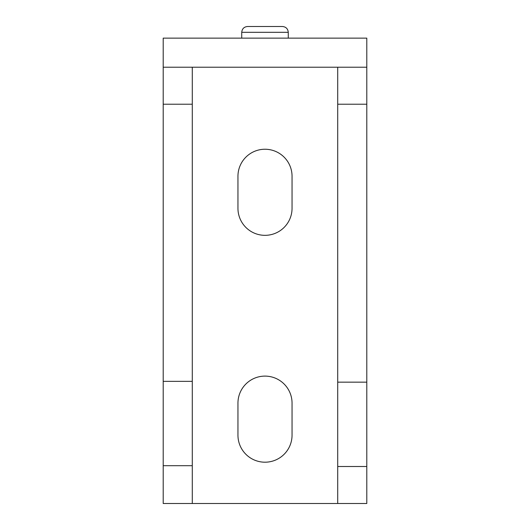 <?xml version="1.0" encoding="UTF-8"?>
<svg xmlns="http://www.w3.org/2000/svg" width="530" height="530" viewBox="0 0 530 530"><rect width="100%" height="100%" fill="white"/><g stroke="black" fill="none" stroke-linecap="round" stroke-linejoin="round"><path stroke-width="0.79" d="M292.05 208.283A27.05 27.05 0 0 1 265 235.333A27.05 27.05 0 0 1 237.95 208.283L237.95 176.291A27.05 27.05 0 0 1 265 149.241A27.05 27.05 0 0 1 292.05 176.291L292.05 208.283M292.05 435.15A27.05 27.05 0 0 1 265 462.2A27.05 27.05 0 0 1 237.95 435.15L237.95 403.158A27.05 27.05 0 0 1 265 376.108A27.05 27.05 0 0 1 292.05 403.158L292.05 435.15M163.2 67.217L163.2 38.133L366.8 38.133L366.8 67.217L337.716 67.217L337.716 503.5L192.284 503.5L192.284 67.217L163.2 67.217L163.2 104.218L192.284 104.218M192.284 503.5L163.2 503.5L163.2 465.691L192.284 465.691M163.2 465.691L163.2 104.218M337.716 67.217L192.284 67.217M366.8 67.217L366.8 104.218L337.716 104.218M366.8 104.218L366.8 466.506L337.716 466.506M366.8 466.506L366.8 503.5L337.716 503.5M241.733 38.133L241.733 32.317C242.084 28.792 244.025 26.851 247.55 26.5L282.45 26.5C285.975 26.851 287.916 28.792 288.267 32.317C287.916 28.792 285.975 26.851 282.45 26.5L247.55 26.5C244.025 26.851 242.084 28.792 241.733 32.317L288.267 32.317L288.267 38.133M163.2 381.342L192.284 381.342M366.8 382.156L337.716 382.156"/></g></svg>
